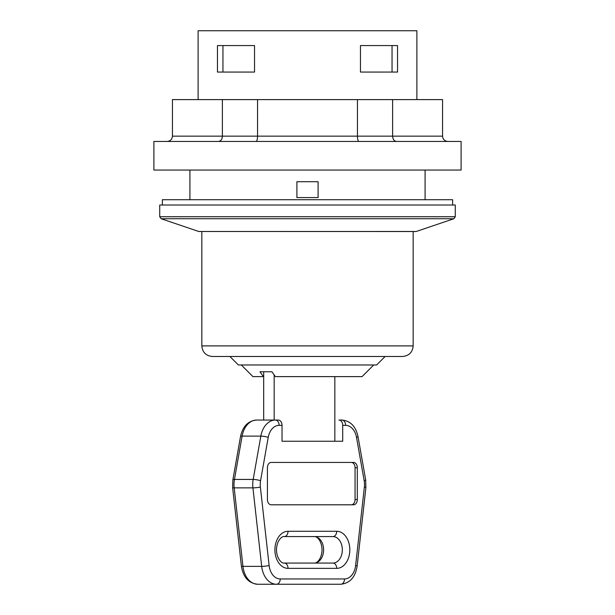 <?xml version="1.0" encoding="UTF-8"?>
<svg xmlns="http://www.w3.org/2000/svg" width="615" height="615" viewBox="0 0 615 615"><rect width="100%" height="100%" fill="white"/><g stroke="black" fill="none" stroke-linecap="round" stroke-linejoin="round"><path stroke-width="0.92" d="M263.681 372.298L263.681 420.053M274.167 420.053L274.167 374.919L275.382 376.618L362.058 376.618L373.705 364.972M334.844 376.618L334.844 441.239L282.031 441.239L342.709 441.239L342.709 425.349L345.615 425.349A15.89 11.239 -90 0 1 356.516 437.388L364.172 480.715A15.89 11.239 -90 0 1 364.372 487.049L355.608 565.539A15.89 11.239 -90 0 1 344.508 578.953L280.225 578.953A15.89 11.239 -90 0 1 269.132 565.539L260.368 487.049A15.89 11.239 -90 0 1 260.56 480.715L268.225 437.388A15.89 11.239 -90 0 1 279.125 425.349L282.031 425.349L282.031 441.239M455.277 216.734L159.723 216.734L159.723 205.01L455.277 205.01L455.277 216.734L453.839 218.74L416.24 231.494L198.76 231.494L415.817 231.532M416.878 99.607L416.878 30.75L198.122 30.75L198.122 99.607M318.093 197.592L296.907 197.592L296.907 181.702L318.093 181.702L318.093 197.592M222.953 72.063L222.953 45.579L254.533 45.579L254.533 72.063L217.456 72.063L217.456 45.579L254.533 45.579L254.533 72.063L248.345 72.063M392.047 72.063L392.047 45.579L360.467 45.579L397.544 45.579L397.544 72.063L360.467 72.063L360.467 45.579L360.467 72.063L366.655 72.063M229.902 356.492L238.382 364.972L376.618 364.972L385.098 356.492M413.165 345.899L201.835 345.899C202.458 352.334 205.994 355.87 212.429 356.492L402.571 356.492C409.006 355.87 412.542 352.334 413.165 345.899L413.165 231.532M241.295 364.972L252.942 376.618L263.397 376.618L259.937 371.775L271.922 371.775L274.167 374.919M452.625 205.01L452.625 199.714L162.375 199.714L162.375 205.01M307.5 141.45L153.896 141.45L153.896 170.055L461.104 170.055L461.104 141.45L307.5 141.45M447.858 141.45C444.653 141.127 442.885 139.367 442.562 136.153L442.562 99.607L172.438 99.607L172.438 136.153C172.115 139.367 170.347 141.127 167.142 141.45M218.51 141.45C220.862 141.127 222.153 139.367 222.384 136.153L222.384 99.607M256.132 141.45C256.993 141.127 257.462 139.367 257.547 136.153L257.547 99.607M358.868 141.45C358.007 141.127 357.538 139.367 357.453 136.153L357.453 99.607M396.49 141.45C394.138 141.127 392.847 139.367 392.616 136.153L392.616 99.607M345.615 425.349A5.297 3.744 -90 0 0 341.871 420.053L338.957 420.053A5.297 3.744 90 0 1 342.709 425.349M344.508 578.953A5.297 3.744 90 0 1 340.764 584.25L257.754 584.25A21.187 14.983 -90 0 1 242.956 566.369L234.192 487.872A21.187 14.983 -90 0 1 234.453 479.431L242.118 436.104A21.187 14.983 -90 0 1 256.647 420.053L275.374 420.053A21.187 14.983 90 0 0 260.845 436.104L253.18 479.431A21.187 14.983 90 0 0 252.919 487.872L261.683 566.369A21.187 14.983 90 0 0 276.481 584.25L340.764 584.25C349.858 583.32 355.316 577.277 357.131 566.131A5.297 0.584 6.4 0 0 355.608 565.539M280.225 578.953A5.297 3.744 90 0 1 276.481 584.25L257.754 584.25C248.66 583.32 243.209 577.277 241.395 566.131A5.297 0.584 -6.4 0 0 242.956 566.369L261.683 566.369A5.297 0.584 173.6 0 0 269.132 565.539M282.031 425.349A5.297 3.744 -90 0 0 278.288 420.053L275.374 420.053A5.297 3.744 -90 0 1 279.125 425.349M332.969 563.063L284.276 563.063C282.316 563.694 276.781 559.781 276.466 549.733C276.865 539.77 282.331 535.973 284.276 536.58L332.969 536.58A13.238 9.363 -90 0 1 342.332 549.825A13.238 9.363 -90 0 1 332.969 563.063A5.297 3.744 90 0 1 336.713 568.36A18.535 13.107 90 0 0 349.82 549.825A18.535 13.107 90 0 0 336.713 531.283L288.028 531.283A18.535 13.107 90 0 0 274.913 549.825A18.535 13.107 90 0 0 288.028 568.36A5.297 3.744 -90 0 0 284.276 563.063M351.319 504.8A5.297 3.744 90 0 0 355.063 499.503L355.063 467.723A5.297 3.744 90 0 0 351.319 462.426M353.564 462.426A5.297 3.744 -90 0 1 357.315 467.723L357.315 499.503A5.297 3.744 -90 0 1 353.564 504.8L271.169 504.8A5.297 3.744 -90 0 1 267.425 499.503L267.425 467.723A5.297 3.744 -90 0 1 271.169 462.426L353.564 462.426M356.516 437.388A5.297 0.907 -10 0 0 357.984 436.466C355.731 426.272 350.358 420.806 341.871 420.053L338.957 420.053M198.76 231.494L161.161 218.74L453.839 218.74M442.562 136.153L172.438 136.153M260.368 487.049A5.297 0.584 173.6 0 1 252.919 487.872L234.192 487.872A5.297 0.584 -6.4 0 1 232.631 487.634L241.395 566.131M260.56 480.715A5.297 0.907 -170 0 0 253.18 479.431L234.453 479.431A5.297 0.907 10 0 0 232.877 479.792L232.631 487.634M268.225 437.388A5.297 0.907 -170 0 0 260.845 436.104L242.118 436.104A5.297 0.907 10 0 0 240.534 436.466L232.877 479.792M357.315 467.723L355.063 467.723M357.315 499.503L355.063 499.503M314.242 563.063A13.238 9.363 90 0 0 323.605 549.825A13.238 9.363 90 0 0 314.242 536.58C316.195 535.973 321.653 539.77 322.052 549.733C321.737 559.781 316.202 563.694 314.242 563.063M288.028 568.36L336.713 568.36M332.969 536.58A5.297 3.744 -90 0 0 336.713 531.283M284.276 536.58A5.297 3.744 -90 0 0 288.028 531.283M364.372 487.049A5.297 0.584 6.4 0 1 365.894 487.634L357.131 566.131M364.172 480.715A5.297 0.907 -10 0 0 365.648 479.792L365.894 487.634M189.912 170.055L189.912 199.714M425.088 170.055L425.088 199.714M159.723 216.734L161.161 218.74M201.835 345.899L201.835 231.532M240.534 436.466C242.794 426.272 248.168 420.806 256.647 420.053M357.984 436.466L365.648 479.792"/></g></svg>
